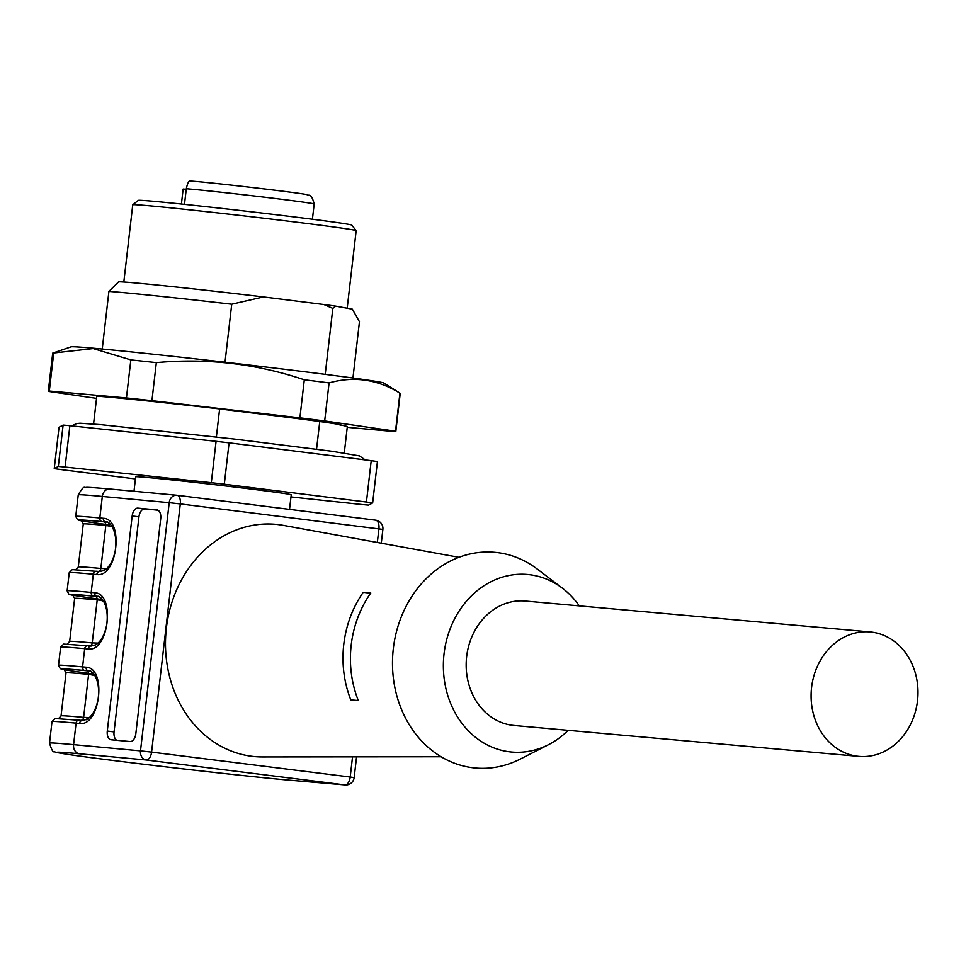 <?xml version="1.0" encoding="UTF-8"?>
<svg xmlns="http://www.w3.org/2000/svg" width="966" height="966" viewBox="0 0 966 966"><rect width="100%" height="100%" fill="white"/><g stroke="black" fill="none" stroke-linecap="round" stroke-linejoin="round"><path stroke-width="1.45" d="M344.27 453.03L347.337 426.489L340.104 424.774M216.372 436.97L219.62 408.932A133.272 2.089 -173.4 0 0 96.781 396.145L93.557 424.026M225.018 362.226L231.731 304.193L263.489 296.924L323.839 304.495L332.835 308.383L335.721 306.125A117.949 1.847 -173.4 0 0 323.839 304.495M219.62 408.932L246.028 412.24A119.482 1.872 6.6 0 1 314.505 420.826L321.207 421.744A119.482 1.872 6.6 0 1 340.744 425.052A119.482 1.872 6.6 0 1 340.056 425.173M316.546 449.202L319.758 421.49M325.204 374.361L332.835 308.383M132.777 204.78A112.442 1.763 -173.4 0 1 244.664 215.973A112.442 1.763 -173.4 0 1 356.152 230.62A112.442 1.763 -173.4 0 0 356.152 230.62L351.757 225.09A107.455 1.69 -173.4 0 0 245.231 211.083A107.455 1.69 -173.4 0 0 138.307 200.385L132.777 204.78A112.442 1.763 -173.4 0 0 132.753 204.804L123.817 282.012M335.721 306.125L352.349 309.144L359.449 321.75L352.94 378.02M263.489 296.924A117.949 1.847 -173.4 0 0 118.577 281.843L108.904 291.406A133.272 2.089 -173.4 0 1 231.731 304.193M190.519 181.077C206.772 181.946 301.464 193.007 307.2 194.721C308.577 196.412 311.04 191.932 314.179 203.995A67.68 1.063 -173.4 0 0 261.883 196.895A67.68 1.063 -173.4 0 0 186.305 188.744L184.494 204.357M186.305 188.744C187.621 182.634 189.107 180.099 190.761 181.101M181.415 204.043L183.142 189.046L186.233 189.288M811.573 687.526A62.476 53.372 95.1 0 0 858.967 756.378A62.476 53.372 95.1 0 0 917.7 698.925A62.476 53.372 95.1 0 0 870.112 631.945A62.476 53.372 95.1 0 0 811.573 687.526M870.112 631.945L525.202 601.033A62.476 53.372 95.1 0 0 466.65 656.614A62.476 53.372 95.1 0 0 512.439 725.309A62.476 53.372 95.1 0 0 514.045 725.478L858.967 756.378M579.286 605.887A89.126 76.145 95.1 0 0 562.478 588.246A89.126 76.145 95.1 0 0 529.863 574.734A89.126 76.145 95.1 0 0 443.974 676.973A89.126 76.145 95.1 0 0 548.459 744.701A89.126 76.145 95.1 0 0 568.141 730.32M562.478 588.246L537.193 569.022A108.289 92.507 95.1 0 0 497.575 552.612A108.289 92.507 95.1 0 0 393.222 676.828A108.289 92.507 95.1 0 0 520.167 759.107L548.459 744.701M363.24 592.303A101.635 86.831 -84.9 0 0 350.791 699.855L358.314 700.555A101.007 86.3 -84.9 0 1 370.763 593.003L363.24 592.303L370.606 593.221M381.28 543.182L382.874 529.392L180.292 503.914L151.577 752.116L140.493 750.86A8.332 6.822 95.3 0 0 146.301 760L79.405 753.77A124.94 1.968 -173.4 0 0 116.27 760.858A124.94 1.968 -173.4 0 0 290.826 780.287L344.934 784.899A8.332 7.378 94.9 0 0 345.152 784.923A8.332 8.332 0 0 0 354.16 777.582L350.199 777.014L352.53 756.837M157.096 509.915L137.884 508.116L158.001 510.217M144.659 508.973A8.332 4.782 -82.8 0 0 138.947 516.81L132.173 515.941A8.332 4.782 97.2 0 1 137.884 508.116M132.173 515.941L107.286 731.045L114.048 731.914L138.947 516.81M114.048 731.914A8.332 4.782 -82.8 0 0 116.777 740.294M84.911 670.525A3.333 2.729 -84.7 0 1 82.581 666.878L86.095 667.192C107.069 667.772 100.247 726.758 79.574 723.462A3.333 2.729 -84.7 0 1 82.593 720.479L87.157 719.272C92.398 715.854 96.02 709.285 98.025 699.589C101.128 678.12 90.913 669.233 88.667 670.875L84.911 670.525A129.939 2.041 -173.4 0 0 64.662 669.824M94.704 592.738C115.678 593.317 108.856 652.292 88.196 648.995A3.333 2.729 -84.7 0 1 91.215 646.025L95.779 644.817C101.019 641.388 104.642 634.831 106.646 625.123C109.738 603.665 99.522 594.778 97.288 596.42L93.521 596.07A129.939 2.041 -173.4 0 0 73.283 595.358L68.876 594.199L67.125 590.842A133.272 2.089 6.6 0 1 91.202 592.412L94.704 592.738A3.333 2.729 95.3 0 0 97.035 596.396L97.494 596.445M102.142 521.604A3.333 2.729 -84.7 0 1 99.812 517.957L103.314 518.283C124.3 518.863 117.478 577.837 96.805 574.541A3.333 2.729 -84.7 0 1 99.824 571.558L104.388 570.363C109.629 566.933 113.251 560.365 115.256 550.668C118.359 529.199 108.144 520.324 105.898 521.966L102.142 521.604A129.939 2.041 -173.4 0 0 81.893 520.903M458.959 557.31L283.304 525.359A116.608 99.631 95.1 0 0 278.643 524.635A116.608 99.631 95.1 0 0 165.802 634.312A116.608 99.631 95.1 0 0 262.547 756.946L441.088 756.74M156.915 509.891A8.332 4.782 97.2 0 1 157.011 509.891A8.332 4.782 97.2 0 1 160.718 518.597L135.832 733.701A8.332 4.782 97.2 0 1 130.12 741.538L111.09 739.763A8.332 4.782 97.2 0 1 110.993 739.751A8.332 4.782 97.2 0 1 107.286 731.045M289.534 509.372L291.225 494.773A78.294 1.232 -173.4 0 0 213.583 484.558A78.294 1.232 -173.4 0 0 135.663 476.781L133.996 491.259M290.971 496.922L361.791 504.506A179.084 2.813 -173.4 0 0 368.565 505.109L372.647 502.936A179.084 2.813 -173.4 0 0 366.428 502.03L224.305 484.207A179.084 2.813 -173.4 0 0 211.3 482.698L65.096 467.061A179.084 2.813 -173.4 0 0 58.322 466.445L54.241 468.631A179.084 2.813 -173.4 0 0 60.46 469.524L135.421 478.931M372.647 502.936L377.428 461.567A179.084 2.813 -173.4 0 0 371.21 460.661L366.428 502.03M224.305 484.207L229.087 442.839L371.21 460.661M229.087 442.839A179.084 2.813 -173.4 0 0 216.082 441.329L211.3 482.698M65.096 467.061L69.878 425.692L216.082 441.329M69.878 425.692A179.084 2.813 -173.4 0 0 63.104 425.088L58.322 466.445M54.241 468.631L59.023 427.262L63.104 425.088M102.239 349.016L108.904 291.406M395.819 431.428L400.226 393.367A174.918 2.753 -173.4 0 0 400.141 393.271L383.731 382.995A157.422 2.475 -173.4 0 0 267.389 367.201A157.422 2.475 -173.4 0 0 93.944 348.255A157.422 2.475 -173.4 0 0 71.134 346.818L52.804 353.073A174.918 2.753 -173.4 0 0 52.707 353.158L48.3 391.218A174.918 2.753 6.6 0 1 49.314 391.037L126.437 397.944A174.918 2.753 6.6 0 1 151.928 400.673L299.895 417.855A174.918 2.753 6.6 0 1 324.673 420.959L395.517 431.222A174.918 2.753 6.6 0 1 395.819 431.428A174.918 2.753 6.6 0 1 394.804 431.597L347.241 427.334M96.528 398.366L48.602 391.423A174.918 2.753 6.6 0 1 48.3 391.218M400.141 393.271A174.918 2.753 -173.4 0 0 399.924 393.162C377.621 379.36 354.003 375.931 329.08 382.898A174.918 2.753 -173.4 0 0 304.302 379.795C256.401 363.699 207.086 357.963 156.335 362.624A174.918 2.753 -173.4 0 0 130.845 359.895L93.195 348.557L53.722 352.976L49.314 391.037M53.722 352.976A174.918 2.753 -173.4 0 0 52.804 353.073M130.845 359.895L126.437 397.944M156.335 362.624L151.928 400.673M304.302 379.795L299.895 417.855M329.08 382.898L324.673 420.959M399.924 393.162L395.517 431.222M94.789 675.451L88.594 674.353L83.607 717.376L89.452 717.557M92.168 673.833A128.273 2.017 6.6 0 1 86.264 670.694A3.333 2.729 -84.7 0 1 88.594 674.353A124.94 1.968 -173.4 0 0 66.026 672.867L61.039 715.891A124.94 1.968 6.6 0 1 83.607 717.376A3.333 2.729 -84.7 0 1 81.059 720.334M104.992 602.023L100.766 600.224L97.204 599.886L92.229 642.909L98.061 643.102M100.778 599.379A128.273 2.017 6.6 0 1 94.885 596.239A3.333 2.729 -84.7 0 1 97.204 599.886A124.94 1.968 -173.4 0 0 74.636 598.413L69.661 641.436A124.94 1.968 6.6 0 1 92.229 642.909A3.333 2.729 -84.7 0 1 89.681 645.88M112.02 526.53L105.825 525.432L100.838 568.455L106.683 568.636M109.399 524.912A128.273 2.017 6.6 0 1 103.495 521.773A3.333 2.729 -84.7 0 1 105.825 525.432A124.94 1.968 -173.4 0 0 83.257 523.958L78.27 566.97A124.94 1.968 6.6 0 1 100.838 568.455A3.333 2.729 -84.7 0 1 98.291 571.425M86.312 719.73A3.333 2.729 95.3 0 0 87.181 717.702M91.372 671.889A3.333 2.729 -84.7 0 1 92.156 674.679M86.264 670.694L89.198 670.972M94.934 645.264A3.333 2.729 95.3 0 0 95.791 643.247M99.993 597.435A3.333 2.729 -84.7 0 1 100.766 600.224M94.885 596.239L97.808 596.505M103.543 570.809A3.333 2.729 95.3 0 0 104.413 568.781M108.603 522.98A3.333 2.729 -84.7 0 1 109.387 525.758M103.495 521.773L106.429 522.051M344.934 784.899A8.332 4.323 -82.9 0 0 350.199 777.014L151.577 752.116A8.332 4.323 97.1 0 1 146.301 760L344.934 784.899M79.574 723.462L76.073 723.136A3.333 2.729 -84.7 0 1 79.091 720.153A3.333 2.729 -84.7 0 1 79.164 720.165L82.521 720.479M88.884 670.911L88.413 670.851A3.333 2.729 95.3 0 1 86.095 667.192M88.196 648.995L84.694 648.669A133.272 2.089 -173.4 0 0 60.617 647.099L58.515 665.296A133.272 2.089 6.6 0 1 82.581 666.878L84.694 648.669A3.333 2.729 -84.7 0 1 87.713 645.699A3.333 2.729 -84.7 0 1 87.785 645.711L91.142 646.013M93.521 596.07A3.333 2.729 -84.7 0 1 91.202 592.412L93.304 574.215A3.333 2.729 -84.7 0 1 96.322 571.244A3.333 2.729 -84.7 0 1 96.395 571.244L99.752 571.558M96.805 574.541L93.304 574.215A133.272 2.089 -173.4 0 0 69.238 572.633L67.125 590.842M106.115 521.99L105.644 521.93A3.333 2.729 95.3 0 1 103.314 518.283M177.092 495.268L375.557 520.155A8.332 4.323 97.1 0 1 375.641 520.167L177.019 495.256A8.332 4.323 -82.9 0 1 180.292 503.914L169.207 502.67L140.493 750.86L73.585 744.641L76.073 723.136A133.272 2.089 -173.4 0 0 52.007 721.554L49.52 743.059A133.272 2.089 6.6 0 1 73.585 744.641A8.332 6.822 95.3 0 0 79.405 753.77M75.746 516.375A133.272 2.089 6.6 0 1 99.812 517.957L102.311 496.439A133.272 2.089 -173.4 0 0 78.234 494.87L75.746 516.375L77.485 519.744L81.917 520.915M377.332 542.457L378.913 528.825A8.332 4.323 97.1 0 0 375.641 520.167A8.332 8.332 0 0 1 382.874 529.392M52.007 721.554L55.038 718.547L82.593 720.479A3.333 2.729 -84.7 0 1 82.665 720.491M60.617 647.099L63.647 644.093L91.215 646.025A3.333 2.729 -84.7 0 1 91.287 646.037M69.238 572.633L72.257 569.638L99.824 571.558A3.333 2.729 -84.7 0 1 99.896 571.57M78.234 494.87C81.772 488.736 83.982 486.321 84.875 487.613C86.855 487.407 83.221 486.659 109.846 489.013L176.754 495.232A8.332 8.332 0 0 1 177.019 495.256A8.332 4.323 -82.9 0 0 176.935 495.256A8.332 6.822 95.3 0 0 176.754 495.232A8.332 6.822 95.3 0 0 169.207 502.67L102.311 496.439A8.332 6.822 95.3 0 1 109.846 489.013A8.332 6.822 95.3 0 1 110.027 489.025L176.561 495.22M356.164 230.645L347.192 308.202M314.179 203.995L312.416 219.234M61.039 715.891L58.407 718.716M66.026 672.867L64.106 669.523M69.661 641.436L67.028 644.262M74.636 598.413L72.728 595.056M78.27 566.97L75.638 569.795M83.257 523.958L81.337 520.602M58.515 665.296L60.266 668.665L64.686 669.836M345.176 784.923L291.08 780.311C251.365 777.062 118.311 761.727 74.128 755.303C53.516 752.273 55.931 752.236 54.289 751.633C53.13 752.671 51.536 749.809 49.52 743.059M356.563 756.837L354.16 777.582M71.665 425.885L76.725 423.567L80.057 423.229L100.549 424.629L234.4 439.071L332.376 451.327L359.461 455.904L365.22 459.913"/></g></svg>
